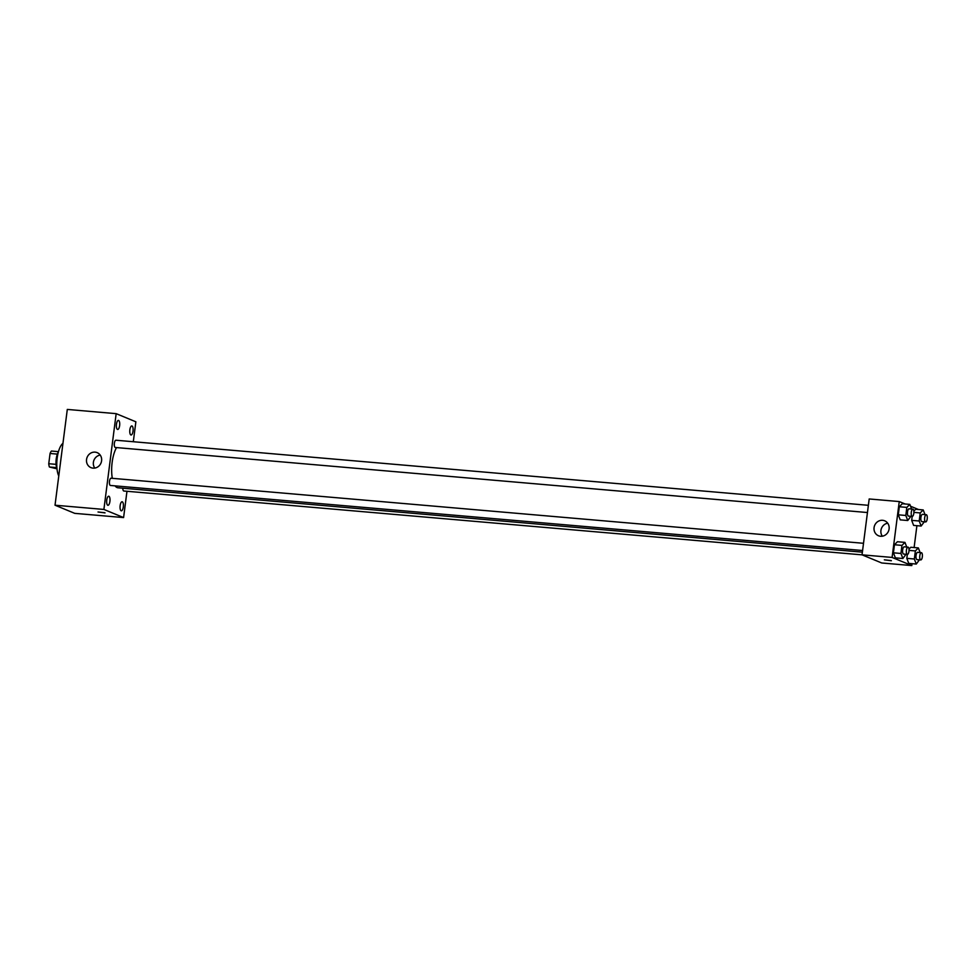 <?xml version="1.0" encoding="UTF-8"?>
<svg xmlns="http://www.w3.org/2000/svg" width="975" height="975" viewBox="0 0 975 975"><rect width="100%" height="100%" fill="white"/><g stroke="black" fill="none" stroke-linecap="round" stroke-linejoin="round"><path stroke-width="1.46" d="M56.062 464.356L48.75 463.722L50.066 453.485A9.616 3.473 94.9 0 1 51.431 451.035L58.476 451.644M56.989 468.829L49.396 467.001A9.616 3.473 94.9 0 1 48.75 463.722M56.635 467.622L49.396 467.001M56.952 468.524A10.116 3.656 -85.1 0 1 58.39 451.937M57.354 454.106L50.066 453.485M62.961 443.308A18.208 6.569 94.9 0 0 57.172 458.116A18.208 6.569 94.9 0 0 58.78 475.983M126.969 491.278L123.593 517.579L74.722 513.35L55.027 505.208L67.299 409.427L116.171 413.656L135.866 421.797L133.307 441.724M116.464 424.283A4.546 1.645 94.9 0 0 117.646 429.463A4.546 1.645 94.9 0 0 119.681 425.076A4.546 1.645 94.9 0 0 118.438 420.396A4.546 1.645 94.9 0 0 116.464 424.283M106.75 500.102A4.546 1.645 94.9 0 0 107.933 505.294A4.546 1.645 94.9 0 0 109.968 500.906A4.546 1.645 94.9 0 0 108.725 496.226A4.546 1.645 94.9 0 0 106.75 500.102M120.144 505.647A4.546 1.645 94.9 0 0 121.327 510.827A4.546 1.645 94.9 0 0 123.362 506.439A4.546 1.645 94.9 0 0 122.119 501.759A4.546 1.645 94.9 0 0 120.144 505.647M129.858 429.817A4.546 1.645 94.9 0 0 131.04 434.996A4.546 1.645 94.9 0 0 133.075 430.609A4.546 1.645 94.9 0 0 131.832 425.941A4.546 1.645 94.9 0 0 129.858 429.817M123.593 517.579L103.898 509.438L55.027 505.208M103.898 509.438L116.171 413.656M101.583 460.809A8.092 7.495 112.5 0 1 90.968 467.634A8.092 7.495 112.5 0 1 87.128 457.299A8.092 7.495 112.5 0 1 101.583 460.809M94.794 468.073A8.092 7.495 112.5 0 1 100.169 455.081M104.825 512.728L98.024 511.997L104.825 512.728M105.044 512.899L98.024 511.997M868.372 505.306L115.94 440.225A3.644 1.316 94.9 0 0 114.355 443.32A3.644 1.316 94.9 0 0 115.16 447.44A3.644 1.316 94.9 0 0 115.306 447.476L867.445 512.533M122.801 488.207A3.644 1.316 94.9 0 0 123.691 490.973A3.644 1.316 94.9 0 0 123.837 491.01L862.107 554.86M111.211 478.25A3.644 1.316 94.9 0 0 111.065 478.213A3.644 1.316 94.9 0 0 109.493 481.321A3.644 1.316 94.9 0 0 110.443 485.465L862.582 550.522M115.074 485.867A22.254 8.032 94.9 0 0 117.073 487.561A22.254 8.032 94.9 0 0 117.963 487.78L862.375 552.167M116.537 447.586A22.254 8.032 94.9 0 0 112.32 478.323M912.039 563.684L911.796 565.573L881.729 562.977L862.034 554.836L869.188 498.956L899.255 501.564L905.117 503.977M916.902 525.683L914.111 547.548M910.882 516.287L907.749 520.516L900.23 519.87L898.292 514.812L899.316 506.756L902.302 503.734L909.821 504.392L911.613 509.048M910.821 547.268L908.98 549.132L910.821 547.268L918.34 547.913L920.132 552.569M908.761 563.392L906.811 558.346L907.323 554.397L906.811 558.346L908.761 563.392L916.281 564.05L914.331 558.992L915.367 550.936L918.34 547.913M910.516 506.22L918.511 509.523M911.796 565.573L892.101 557.432L899.255 501.564M915.696 509.279L913.843 511.144L915.696 509.279L923.215 509.925L925.007 514.581M913.624 525.403L911.686 520.357L912.186 516.397L911.686 520.357L913.624 525.403L921.143 526.049L919.193 521.003L920.229 512.935L923.215 509.925M906.019 554.288L902.887 558.504L895.367 557.858L893.417 552.813L894.453 544.745L897.427 541.734L904.946 542.38L906.738 547.036M892.101 557.432L862.034 554.836M880.559 536.262A8.092 7.495 112.5 0 1 874.66 525.415A8.092 7.495 112.5 0 1 888.883 530.047A8.092 7.495 112.5 0 1 880.559 536.262M891.138 560.564L884.337 559.833L891.138 560.564M891.369 560.735L884.337 559.833M882.326 536.189A8.092 7.495 112.5 0 1 887.701 523.197M902.887 558.504L900.937 553.459L901.973 545.391L904.946 542.38M907.993 547.146L904.227 546.817A3.644 1.316 94.9 0 0 902.631 550.132A3.644 1.316 94.9 0 0 903.459 554.044A3.644 1.316 94.9 0 0 903.606 554.068L907.359 554.397A3.644 1.316 94.9 0 0 908.993 550.887A3.644 1.316 94.9 0 0 907.993 547.146A3.644 1.316 94.9 0 0 906.384 550.448A3.644 1.316 94.9 0 0 907.213 554.361A3.644 1.316 94.9 0 0 907.359 554.397M895.367 557.858L893.417 552.813L894.453 544.745L897.427 541.734M900.937 553.459L893.417 552.813M901.973 545.391L894.453 544.745M907.749 520.516L905.812 515.47L906.835 507.402L909.821 504.392M912.856 509.145L909.102 508.828A3.644 1.316 94.9 0 0 907.493 512.131A3.644 1.316 94.9 0 0 908.322 516.043A3.644 1.316 94.9 0 0 908.468 516.08L912.234 516.409A3.644 1.316 94.9 0 0 913.855 512.887A3.644 1.316 94.9 0 0 912.856 509.145A3.644 1.316 94.9 0 0 911.259 512.46A3.644 1.316 94.9 0 0 912.088 516.372A3.644 1.316 94.9 0 0 912.234 516.409M900.23 519.87L898.292 514.812L899.316 506.756L902.302 503.734M905.812 515.47L898.292 514.812M906.835 507.402L899.316 506.756M919.413 559.821L916.281 564.05M921.387 552.679L917.621 552.35A3.644 1.316 94.9 0 0 916.025 555.665A3.644 1.316 94.9 0 0 916.853 559.577A3.644 1.316 94.9 0 0 917 559.613L920.753 559.93A3.644 1.316 94.9 0 0 922.374 556.42A3.644 1.316 94.9 0 0 921.387 552.679A3.644 1.316 94.9 0 0 919.778 555.994A3.644 1.316 94.9 0 0 920.607 559.894A3.644 1.316 94.9 0 0 920.753 559.93M914.331 558.992L906.811 558.346M915.367 550.936L909.017 550.388M924.276 521.82L921.143 526.049M926.25 514.69L922.496 514.361A3.644 1.316 94.9 0 0 920.888 517.664A3.644 1.316 94.9 0 0 921.716 521.576A3.644 1.316 94.9 0 0 921.862 521.613L925.628 521.942A3.644 1.316 94.9 0 0 927.249 518.432A3.644 1.316 94.9 0 0 926.25 514.69A3.644 1.316 94.9 0 0 924.641 517.993A3.644 1.316 94.9 0 0 925.47 521.905A3.644 1.316 94.9 0 0 925.628 521.942M919.193 521.003L911.686 520.357M920.229 512.935L913.88 512.387M111.065 478.213L863.509 543.294"/></g></svg>
